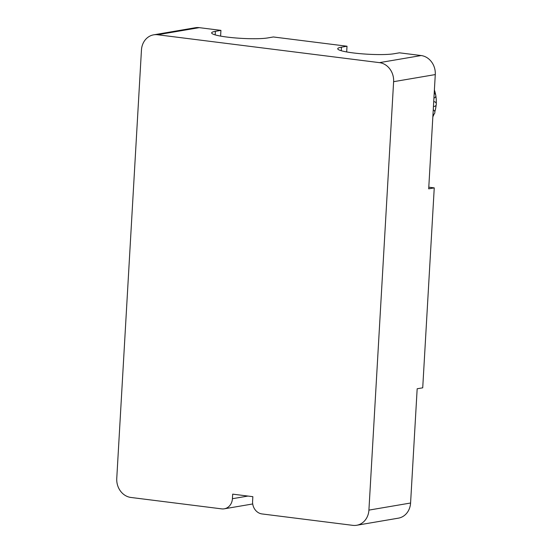 <?xml version="1.0" encoding="UTF-8"?>
<svg xmlns="http://www.w3.org/2000/svg" width="553" height="553" viewBox="0 0 553 553"><rect width="100%" height="100%" fill="white"/><g stroke="black" fill="none" stroke-linecap="round" stroke-linejoin="round"><path stroke-width="0.83" d="M356.685 525.267L398.354 518.168A17.302 15.097 -99.7 0 0 410.582 503.016L417.169 388.766L422.72 387.819L434.25 187.882L428.693 188.829L435.28 74.579A17.302 15.097 -99.7 0 0 421.137 55.542L399.453 52.818L393.902 53.765A29.986 3.74 -176.7 0 1 360.114 53.662A29.986 3.74 -176.7 0 1 337.738 48.74A29.986 3.74 -176.7 0 1 341.45 47.171L347.007 46.224L273.376 36.968L267.825 37.915A29.986 3.74 -176.7 0 1 234.037 37.818A29.986 3.74 -176.7 0 1 211.661 32.89A29.986 3.74 -176.7 0 1 215.373 31.321L220.93 30.374L199.246 27.65A17.302 15.097 -99.7 0 0 195.347 27.733L153.679 34.832A17.302 15.097 -99.7 0 0 141.457 49.984L116.759 478.421A17.302 15.097 -99.7 0 0 130.895 497.458L221.67 508.871A11.537 10.065 80.3 0 0 224.269 508.815A11.537 10.065 80.3 0 0 232.419 498.709L232.682 494.14L252.852 496.677L252.59 501.246A11.537 10.065 80.3 0 0 262.018 513.937L352.793 525.35A17.302 15.097 -99.7 0 0 356.685 525.267A17.302 15.097 -99.7 0 0 368.913 510.115L393.612 81.685A17.302 15.097 -99.7 0 0 379.476 62.641L157.577 34.749A17.302 15.097 -99.7 0 0 153.679 34.832M220.599 36.097L220.93 30.374M346.676 51.947L347.007 46.224M428.789 187.197L434.25 187.882M434.195 93.402A2.309 2.012 80.3 0 1 434.133 97.922L434.195 97.909M433.711 101.856L434.354 101.745A2.309 2.012 80.3 0 1 434.679 106.314L433.441 106.522M433.234 110.061L433.434 110.026A2.309 2.012 80.3 0 1 433.241 114.471L432.978 114.512M436.13 105.091A32.295 28.175 80.3 0 1 434.824 111.782M434.022 114.132A32.295 28.175 80.3 0 1 432.847 116.821M434.395 89.939A32.295 28.175 80.3 0 1 435.667 94.833M435.826 95.766A32.295 28.175 80.3 0 1 436.241 103.549M157.577 34.749L199.246 27.65M379.476 62.641L421.137 55.542M393.612 81.685L435.28 74.579M368.913 510.115L410.582 503.016M341.45 47.171L341.249 50.724M215.373 31.321L215.172 34.88M247.958 496.062L232.419 498.709M252.714 503.963L224.269 508.815"/></g></svg>
